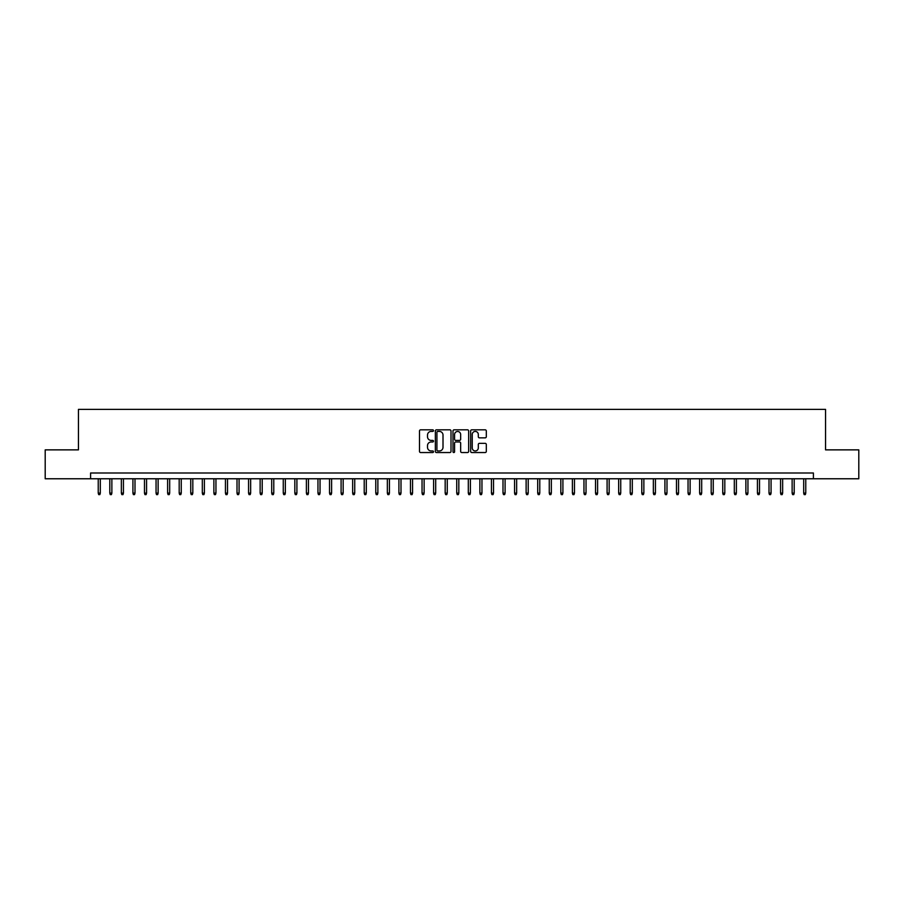 <?xml version="1.0" encoding="UTF-8"?>
<svg xmlns="http://www.w3.org/2000/svg" width="904" height="904" viewBox="0 0 904 904"><rect width="100%" height="100%" fill="white"/><g stroke="black" fill="none" stroke-linecap="round" stroke-linejoin="round"><path stroke-width="1.36" d="M433.502 430.632A0.791 0.791 0 0 0 432.7 429.829L420.642 429.829A1.13 1.13 0 0 0 419.501 430.971L419.501 451.401A1.13 1.13 0 0 0 420.642 452.542L432.7 452.542A0.791 0.791 0 0 0 433.502 451.74A0.791 0.791 0 0 0 432.7 450.949L431.14 450.949A3.627 3.627 0 0 1 427.513 447.322L427.513 445.615A3.627 3.627 0 0 1 431.14 441.977L432.7 441.977A0.791 0.791 0 0 0 433.502 441.186A0.791 0.791 0 0 0 432.7 440.395L431.14 440.395A3.627 3.627 0 0 1 427.513 436.756L427.513 435.061A3.627 3.627 0 0 1 431.14 431.423L432.7 431.423A0.791 0.791 0 0 0 433.502 430.632M485.177 437.841A1.13 1.13 0 0 0 486.307 436.7L486.307 430.971A1.13 1.13 0 0 0 485.177 429.829L471.775 429.829A1.13 1.13 0 0 0 470.645 430.971L470.645 451.401A1.13 1.13 0 0 0 471.775 452.542L485.177 452.542A1.13 1.13 0 0 0 486.307 451.401L486.307 444.474A1.13 1.13 0 0 0 485.177 443.344L479.448 443.344A1.13 1.13 0 0 0 478.306 444.474L478.306 447.909A3.04 3.04 0 0 1 475.267 450.949A3.04 3.04 0 0 1 472.238 447.909L472.238 434.462A3.04 3.04 0 0 1 475.267 431.423A3.04 3.04 0 0 1 478.306 434.462L478.306 436.7A1.13 1.13 0 0 0 479.448 437.841L485.177 437.841M90.592 478.77L45.2 478.77L45.2 449.864L78.445 449.864L78.445 409.388L825.555 409.388L825.555 449.864L858.8 449.864L858.8 478.77L813.408 478.77L813.408 472.995L90.592 472.995L90.592 478.77L813.408 478.77M451.006 430.971A1.13 1.13 0 0 0 449.876 429.829L436.474 429.829A1.13 1.13 0 0 0 435.344 430.971L435.344 451.401A1.13 1.13 0 0 0 436.474 452.542L449.876 452.542A1.13 1.13 0 0 0 451.006 451.401L451.006 430.971M454.124 429.829L467.526 429.829A1.13 1.13 0 0 1 468.656 430.971L468.656 451.401A1.13 1.13 0 0 1 467.526 452.542L461.786 452.542A1.13 1.13 0 0 1 460.656 451.401L460.656 443.118A1.13 1.13 0 0 0 459.526 441.977L455.718 441.977A1.13 1.13 0 0 0 454.588 443.118L454.588 451.74A0.791 0.791 0 0 1 453.785 452.542A0.791 0.791 0 0 1 452.994 451.74L452.994 430.971A1.13 1.13 0 0 1 454.124 429.829M437.728 431.423A0.791 0.791 0 0 0 436.926 432.214L436.926 450.158A0.791 0.791 0 0 0 437.728 450.949L439.367 450.949A3.627 3.627 0 0 0 443.005 447.322L443.005 435.061A3.627 3.627 0 0 0 439.367 431.423L437.728 431.423M460.656 434.519A3.04 3.04 0 0 0 457.616 431.479A3.04 3.04 0 0 0 454.588 434.519L454.588 439.254A1.13 1.13 0 0 0 455.718 440.395L459.526 440.395A1.13 1.13 0 0 0 460.656 439.254L460.656 434.519M100.31 493.109L99.847 494.612L98.683 494.612L98.231 493.109L100.31 493.109L100.31 478.77M98.231 493.109L98.231 478.77M111.87 493.109L111.407 494.612L110.254 494.612L109.791 493.109L111.87 493.109L111.87 478.77M109.791 493.109L109.791 478.77M123.441 493.109L122.978 494.612L121.814 494.612L121.351 493.109L123.441 493.109L123.441 478.77M121.351 493.109L121.351 478.77M135.001 493.109L134.538 494.612L133.385 494.612L132.922 493.109L135.001 493.109L135.001 478.77M132.922 493.109L132.922 478.77M146.572 493.109L146.109 494.612L144.945 494.612L144.482 493.109L146.572 493.109L146.572 478.77M144.482 493.109L144.482 478.77M158.132 493.109L157.669 494.612L156.516 494.612L156.053 493.109L158.132 493.109L158.132 478.77M156.053 493.109L156.053 478.77M169.692 493.109L169.24 494.612L168.076 494.612L167.613 493.109L169.692 493.109L169.692 478.77M167.613 493.109L167.613 478.77M181.263 493.109L180.8 494.612L179.647 494.612L179.184 493.109L181.263 493.109L181.263 478.77M179.184 493.109L179.184 478.77M192.823 493.109L192.36 494.612L191.207 494.612L190.744 493.109L192.823 493.109L192.823 478.77M190.744 493.109L190.744 478.77M204.394 493.109L203.931 494.612L202.778 494.612L202.315 493.109L204.394 493.109L204.394 478.77M202.315 493.109L202.315 478.77M215.954 493.109L215.491 494.612L214.338 494.612L213.875 493.109L215.954 493.109L215.954 478.77M213.875 493.109L213.875 478.77M227.525 493.109L227.062 494.612L225.898 494.612L225.446 493.109L227.525 493.109L227.525 478.77M225.446 493.109L225.446 478.77M239.085 493.109L238.622 494.612L237.469 494.612L237.006 493.109L239.085 493.109L239.085 478.77M237.006 493.109L237.006 478.77M250.657 493.109L250.193 494.612L249.029 494.612L248.566 493.109L250.657 493.109L250.657 478.77M248.566 493.109L248.566 478.77M262.216 493.109L261.753 494.612L260.601 494.612L260.137 493.109L262.216 493.109L262.216 478.77M260.137 493.109L260.137 478.77M273.788 493.109L273.324 494.612L272.16 494.612L271.697 493.109L273.788 493.109L273.788 478.77M271.697 493.109L271.697 478.77M285.348 493.109L284.884 494.612L283.732 494.612L283.268 493.109L285.348 493.109L285.348 478.77M283.268 493.109L283.268 478.77M296.907 493.109L296.455 494.612L295.292 494.612L294.828 493.109L296.907 493.109L296.907 478.77M294.828 493.109L294.828 478.77M308.479 493.109L308.015 494.612L306.863 494.612L306.399 493.109L308.479 493.109L308.479 478.77M306.399 493.109L306.399 478.77M320.039 493.109L319.575 494.612L318.423 494.612L317.959 493.109L320.039 493.109L320.039 478.77M317.959 493.109L317.959 478.77M331.61 493.109L331.147 494.612L329.994 494.612L329.531 493.109L331.61 493.109L331.61 478.77M329.531 493.109L329.531 478.77M343.17 493.109L342.706 494.612L341.554 494.612L341.091 493.109L343.17 493.109L343.17 478.77M341.091 493.109L341.091 478.77M354.741 493.109L354.278 494.612L353.114 494.612L352.662 493.109L354.741 493.109L354.741 478.77M352.662 493.109L352.662 478.77M366.301 493.109L365.837 494.612L364.685 494.612L364.222 493.109L366.301 493.109L366.301 478.77M364.222 493.109L364.222 478.77M377.872 493.109L377.409 494.612L376.245 494.612L375.781 493.109L377.872 493.109L377.872 478.77M375.781 493.109L375.781 478.77M389.432 493.109L388.969 494.612L387.816 494.612L387.353 493.109L389.432 493.109L389.432 478.77M387.353 493.109L387.353 478.77M401.003 493.109L400.54 494.612L399.376 494.612L398.913 493.109L401.003 493.109L401.003 478.77M398.913 493.109L398.913 478.77M412.563 493.109L412.1 494.612L410.947 494.612L410.484 493.109L412.563 493.109L412.563 478.77M410.484 493.109L410.484 478.77M424.123 493.109L423.671 494.612L422.507 494.612L422.044 493.109L424.123 493.109L424.123 478.77M422.044 493.109L422.044 478.77M435.694 493.109L435.231 494.612L434.078 494.612L433.615 493.109L435.694 493.109L435.694 478.77M433.615 493.109L433.615 478.77M447.254 493.109L446.791 494.612L445.638 494.612L445.175 493.109L447.254 493.109L447.254 478.77M445.175 493.109L445.175 478.77M458.825 493.109L458.362 494.612L457.209 494.612L456.746 493.109L458.825 493.109L458.825 478.77M456.746 493.109L456.746 478.77M470.385 493.109L469.922 494.612L468.769 494.612L468.306 493.109L470.385 493.109L470.385 478.77M468.306 493.109L468.306 478.77M481.956 493.109L481.493 494.612L480.329 494.612L479.877 493.109L481.956 493.109L481.956 478.77M479.877 493.109L479.877 478.77M493.516 493.109L493.053 494.612L491.9 494.612L491.437 493.109L493.516 493.109L493.516 478.77M491.437 493.109L491.437 478.77M505.087 493.109L504.624 494.612L503.46 494.612L502.997 493.109L505.087 493.109L505.087 478.77M502.997 493.109L502.997 478.77M516.647 493.109L516.184 494.612L515.031 494.612L514.568 493.109L516.647 493.109L516.647 478.77M514.568 493.109L514.568 478.77M528.218 493.109L527.755 494.612L526.591 494.612L526.128 493.109L528.218 493.109L528.218 478.77M526.128 493.109L526.128 478.77M539.778 493.109L539.315 494.612L538.162 494.612L537.699 493.109L539.778 493.109L539.778 478.77M537.699 493.109L537.699 478.77M551.338 493.109L550.886 494.612L549.722 494.612L549.259 493.109L551.338 493.109L551.338 478.77M549.259 493.109L549.259 478.77M562.909 493.109L562.446 494.612L561.294 494.612L560.83 493.109L562.909 493.109L562.909 478.77M560.83 493.109L560.83 478.77M574.469 493.109L574.006 494.612L572.853 494.612L572.39 493.109L574.469 493.109L574.469 478.77M572.39 493.109L572.39 478.77M586.041 493.109L585.577 494.612L584.425 494.612L583.961 493.109L586.041 493.109L586.041 478.77M583.961 493.109L583.961 478.77M597.601 493.109L597.137 494.612L595.985 494.612L595.521 493.109L597.601 493.109L597.601 478.77M595.521 493.109L595.521 478.77M609.172 493.109L608.708 494.612L607.544 494.612L607.092 493.109L609.172 493.109L609.172 478.77M607.092 493.109L607.092 478.77M620.732 493.109L620.268 494.612L619.116 494.612L618.652 493.109L620.732 493.109L620.732 478.77M618.652 493.109L618.652 478.77M632.303 493.109L631.839 494.612L630.676 494.612L630.212 493.109L632.303 493.109L632.303 478.77M630.212 493.109L630.212 478.77M643.863 493.109L643.399 494.612L642.247 494.612L641.784 493.109L643.863 493.109L643.863 478.77M641.784 493.109L641.784 478.77M655.434 493.109L654.971 494.612L653.807 494.612L653.343 493.109L655.434 493.109L655.434 478.77M653.343 493.109L653.343 478.77M666.994 493.109L666.53 494.612L665.378 494.612L664.915 493.109L666.994 493.109L666.994 478.77M664.915 493.109L664.915 478.77M678.554 493.109L678.102 494.612L676.938 494.612L676.474 493.109L678.554 493.109L678.554 478.77M676.474 493.109L676.474 478.77M690.125 493.109L689.662 494.612L688.509 494.612L688.046 493.109L690.125 493.109L690.125 478.77M688.046 493.109L688.046 478.77M701.685 493.109L701.221 494.612L700.069 494.612L699.606 493.109L701.685 493.109L701.685 478.77M699.606 493.109L699.606 478.77M713.256 493.109L712.793 494.612L711.64 494.612L711.177 493.109L713.256 493.109L713.256 478.77M711.177 493.109L711.177 478.77M724.816 493.109L724.353 494.612L723.2 494.612L722.737 493.109L724.816 493.109L724.816 478.77M722.737 493.109L722.737 478.77M736.387 493.109L735.924 494.612L734.76 494.612L734.308 493.109L736.387 493.109L736.387 478.77M734.308 493.109L734.308 478.77M747.947 493.109L747.484 494.612L746.331 494.612L745.868 493.109L747.947 493.109L747.947 478.77M745.868 493.109L745.868 478.77M759.518 493.109L759.055 494.612L757.891 494.612L757.428 493.109L759.518 493.109L759.518 478.77M757.428 493.109L757.428 478.77M771.078 493.109L770.615 494.612L769.462 494.612L768.999 493.109L771.078 493.109L771.078 478.77M768.999 493.109L768.999 478.77M782.649 493.109L782.186 494.612L781.022 494.612L780.559 493.109L782.649 493.109L782.649 478.77M780.559 493.109L780.559 478.77M794.209 493.109L793.746 494.612L792.593 494.612L792.13 493.109L794.209 493.109L794.209 478.77M792.13 493.109L792.13 478.77M805.769 493.109L805.317 494.612L804.153 494.612L803.69 493.109L805.769 493.109L805.769 478.77M803.69 493.109L803.69 478.77"/></g></svg>
